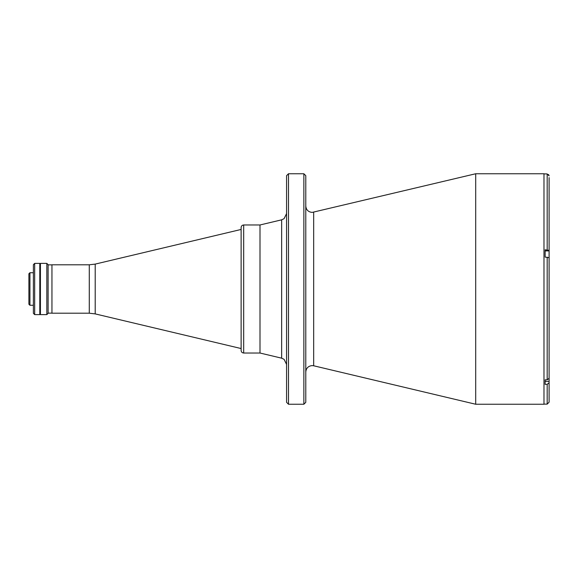 <?xml version="1.0" encoding="UTF-8"?>
<svg xmlns="http://www.w3.org/2000/svg" width="578" height="578" viewBox="0 0 578 578"><rect width="100%" height="100%" fill="white"/><g stroke="black" fill="none" stroke-linecap="round" stroke-linejoin="round"><path stroke-width="0.87" d="M243.685 353.028L259.999 353.028L281.652 358.172L281.652 219.828L259.999 224.972L259.999 353.028L259.999 224.972L243.685 224.972L243.685 353.028C242.124 352.876 241.272 352.024 241.12 350.463L241.12 229.452L95.204 264.103L95.204 313.897L89.287 313.204L89.287 264.796L51.948 264.796L51.948 313.204L89.287 313.204M29.926 305.263L28.9 304.238L28.9 273.762L29.926 272.737L29.926 305.263L33.387 305.263M40.424 263.387L40.424 314.613L46.825 314.613L46.825 263.387L40.424 263.387M46.825 263.387L48.111 264.666L48.111 313.334L46.825 314.613M34.673 314.613L33.387 313.334L33.387 264.666L34.673 263.387L34.673 314.613L39.795 314.613L39.795 263.387L34.673 263.387M241.12 289L241.12 227.537C241.272 225.976 242.124 225.124 243.685 224.972M288.494 404.246L286.572 402.331L286.572 175.669L288.494 173.754L288.494 404.246L303.862 404.246L303.862 173.754L288.494 173.754M303.862 404.246L305.784 402.331L305.784 175.669L303.862 173.754M475.701 173.754L543.977 173.754L543.977 404.246L475.701 404.246L475.701 173.754L312.185 212.401C308.298 212.025 306.159 209.886 305.784 205.999M39.795 263.517L39.795 314.483M543.977 404.123L547.178 404.123L547.178 384.341L549.1 382.788L549.1 381.386L549.1 395.287M545.133 379.825L545.133 381.386L549.1 381.386L549.1 378.272L547.178 379.825L545.133 379.825L545.133 384.341L547.178 384.341M549.1 177.591L549.1 250.382L545.133 249.79L545.133 257.102L549.1 257.694L549.1 378.272M543.977 173.877L547.178 173.942L549.1 175.864L548.536 174.505M549.1 258.229L549.1 250.382M549.1 181.434L549.1 250.917L545.133 250.917M549.1 258.417L549.1 375.288M545.133 257.102L545.133 256.683M549.1 382.788L549.1 402.201L547.178 404.123M305.784 372.001C306.159 368.114 308.298 365.975 312.185 365.599L313.666 365.773L313.666 212.227M547.178 379.825L547.178 257.102M547.178 249.79L547.178 173.942M95.204 313.897L241.12 348.548M95.204 264.103L89.287 264.796M51.948 264.861L48.111 264.861M51.948 313.139L48.111 313.139M29.926 272.737L33.387 272.737M40.048 272.737L40.424 272.737M40.048 305.263L40.424 305.263M281.652 358.172L284.073 359.321L286.572 364.4M313.666 365.773L475.701 404.246M281.652 219.828L284.073 218.679L286.572 213.6"/></g></svg>
